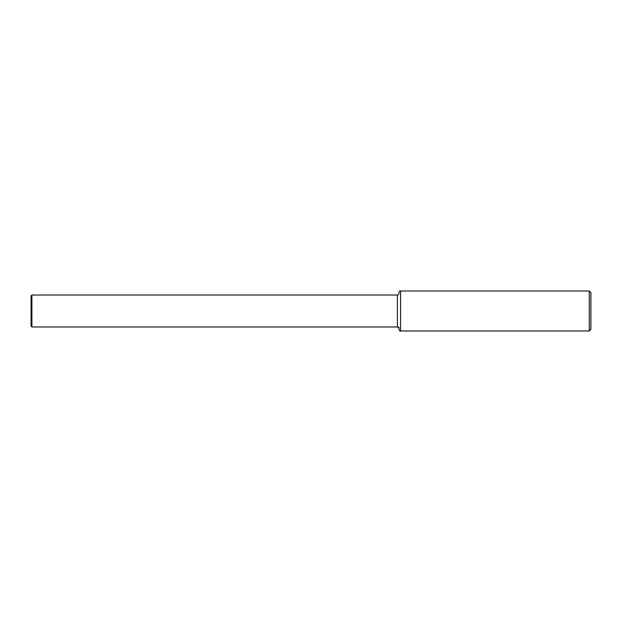<?xml version="1.0" encoding="UTF-8"?>
<svg xmlns="http://www.w3.org/2000/svg" width="622" height="622" viewBox="0 0 622 622"><rect width="100%" height="100%" fill="white"/><g stroke="black" fill="none" stroke-linecap="round" stroke-linejoin="round"><path stroke-width="0.93" d="M398.966 327.141L398.966 329.396C399.643 330.865 400.179 331.402 400.568 330.99L589.298 330.99L590.9 329.396L590.9 292.604L589.298 291.01L589.298 330.99M31.901 326.993L31.1 326.192L31.1 295.808L31.901 295.007L31.901 326.993L397.372 326.993C397.87 326.698 398.407 327.226 398.966 328.595M31.901 295.007L397.372 295.007L397.372 326.993M398.966 292.604C399.666 291.127 400.203 290.591 400.568 291.01L400.568 330.99M397.372 295.007C397.893 295.31 398.43 294.774 398.966 293.405M400.568 291.01L589.298 291.01"/></g></svg>
